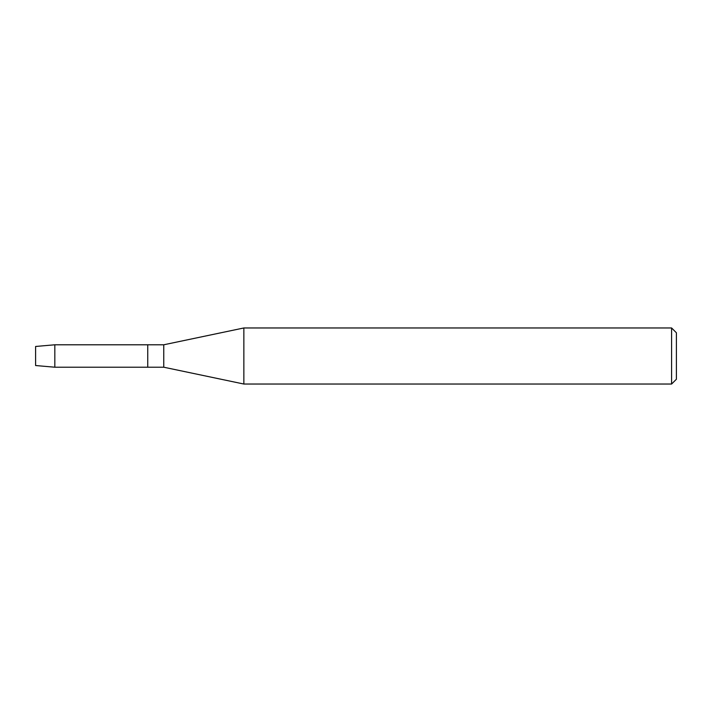 <?xml version="1.0" encoding="UTF-8"?>
<svg xmlns="http://www.w3.org/2000/svg" width="712" height="712" viewBox="0 0 712 712"><rect width="100%" height="100%" fill="white"/><g stroke="black" fill="none" stroke-linecap="round" stroke-linejoin="round"><path stroke-width="1.07" d="M35.6 365.532L35.6 346.468L54.824 344.786L163.76 344.786L243.86 327.965L671.594 327.965L676.4 332.771L676.4 379.229L671.594 384.035L243.86 384.035L163.76 367.214L147.74 367.214L147.74 344.786L147.74 367.214L54.824 367.214L35.6 365.532L35.6 346.468M163.76 367.214L163.76 344.786M243.86 384.035L243.86 327.965M671.594 384.035L671.594 327.965M54.824 367.214L54.824 344.786"/></g></svg>
